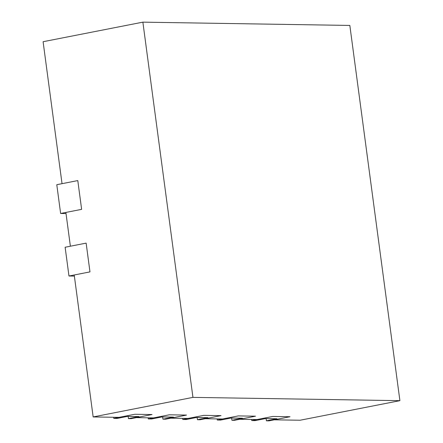 <?xml version="1.0" encoding="UTF-8"?>
<svg xmlns="http://www.w3.org/2000/svg" width="443" height="443" viewBox="0 0 443 443"><rect width="100%" height="100%" fill="white"/><g stroke="black" fill="none" stroke-linecap="round" stroke-linejoin="round"><path stroke-width="0.66" d="M66.024 213.559L60.625 213.471L81.628 209.356L65.874 212.441L70.382 246.214L86.136 243.124L89.973 271.891L86.136 243.124L65.132 247.244L68.97 276.011L89.973 271.891L74.219 274.981L93.163 416.941L119.034 417.35L134.788 414.266L152.032 414.537L134.788 414.266L113.779 418.38L117.057 418.436L127.562 416.376L138.941 416.558L128.442 418.613L128.149 416.426A10.46 5.604 78.9 0 0 128.143 416.387M128.442 418.613L131.028 418.657L152.032 414.537L136.278 417.627L153.527 417.899L169.281 414.814L186.525 415.085L169.281 414.814L148.272 418.928L151.55 418.984L162.055 416.924L173.44 417.107L162.935 419.167L162.642 416.974A10.46 5.604 78.9 0 0 162.636 416.935M162.935 419.167L165.521 419.205L186.525 415.085L170.771 418.175L188.02 418.447L203.774 415.362L221.024 415.634L203.774 415.362L182.771 419.477L186.043 419.532L196.548 417.472L207.933 417.655L197.428 419.715L197.135 417.522A10.46 5.604 78.9 0 0 197.129 417.483M197.428 419.715L200.014 419.754L221.024 415.634L205.264 418.724L222.513 419L238.268 415.911L255.517 416.182L238.268 415.911L217.264 420.025L220.536 420.08L231.041 418.02L242.426 418.203L231.922 420.263L231.628 418.07A10.46 5.604 78.9 0 0 231.623 418.031M231.922 420.263L234.508 420.302L255.517 416.182L239.763 419.272L257.006 419.549L272.761 416.459L290.01 416.73L272.761 416.459L251.757 420.573L255.035 420.628L265.534 418.569L276.919 418.751L266.415 420.811L266.121 418.618A10.46 5.604 78.9 0 0 266.116 418.58M266.415 420.811L269.001 420.85L290.01 416.73L274.256 419.82L300.127 420.23L399.902 400.666L349.837 25.439L142.873 22.15L192.943 397.377L399.902 400.666M142.873 22.15L43.098 41.714L62.037 183.673L77.791 180.583L81.628 209.356L77.791 180.583L56.787 184.703L60.625 213.471M93.163 416.941L192.943 397.377M68.97 276.011L74.369 276.094M113.629 417.267L113.779 418.38M148.128 417.815L148.272 418.928M182.621 418.364L182.771 419.477M217.114 418.912L217.264 420.025M251.607 419.46L251.757 420.573"/></g></svg>
